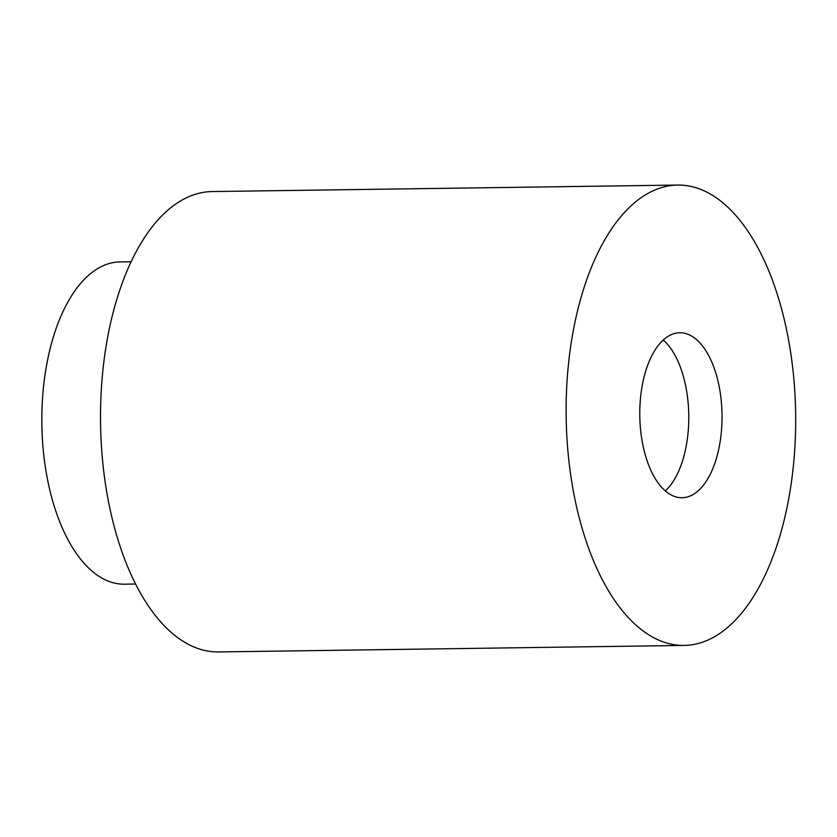 <?xml version="1.0" encoding="UTF-8"?>
<svg xmlns="http://www.w3.org/2000/svg" width="837" height="837" viewBox="0 0 837 837"><rect width="100%" height="100%" fill="white"/><g stroke="black" fill="none" stroke-linecap="round" stroke-linejoin="round"><path stroke-width="1.26" d="M135.604 584.027L124.42 584.184A161.143 80.331 -90.8 0 1 41.85 424.181A161.143 80.331 -90.8 0 1 119.921 261.929L131.095 261.772M684.122 645.432L218.509 651.939A230.206 114.753 -90.8 0 1 100.545 423.355A230.206 114.753 -90.8 0 1 212.075 191.568L677.688 185.061A230.206 114.753 -90.8 0 1 792.357 364.838A230.206 114.753 -90.8 0 1 731.412 624.036A230.206 114.753 -90.8 0 1 684.122 645.432A230.206 114.753 -90.8 0 1 566.157 416.847A230.206 114.753 -90.8 0 1 677.688 185.061M699 490.063A82.486 41.118 -90.8 0 1 682.061 497.733A82.486 41.118 -90.8 0 1 639.792 415.822A82.486 41.118 -90.8 0 1 679.749 332.76A82.486 41.118 -90.8 0 1 720.845 397.177A82.486 41.118 -90.8 0 1 699 490.063M663.218 340.042A82.486 41.118 -90.8 0 1 688.757 414.671A82.486 41.118 -90.8 0 1 665.75 490.524A82.486 41.118 -90.8 0 1 665.331 490.911"/></g></svg>
